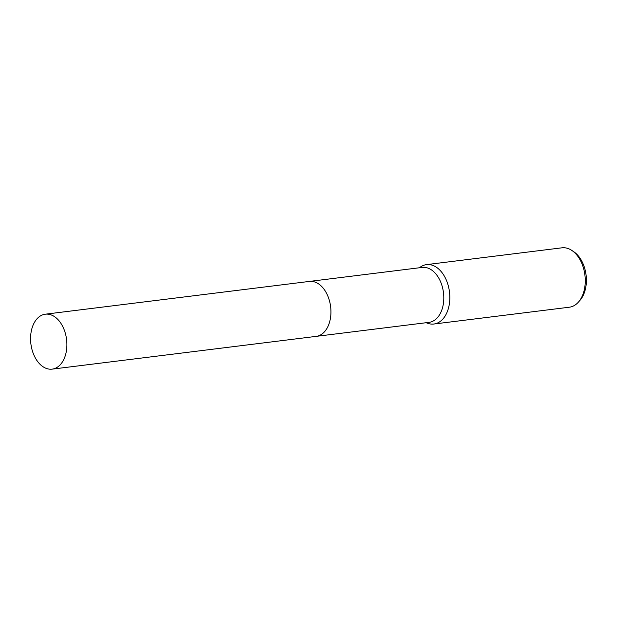 <?xml version="1.0" encoding="UTF-8"?>
<svg xmlns="http://www.w3.org/2000/svg" width="617" height="617" viewBox="0 0 617 617"><rect width="100%" height="100%" fill="white"/><g stroke="black" fill="none" stroke-linecap="round" stroke-linejoin="round"><path stroke-width="0.93" d="M324.542 331.699A27.68 17.978 -97.1 0 0 330.704 307.397A27.68 17.978 -97.1 0 0 318.611 283.905M316.482 336.327L429.046 322.359A27.68 17.978 -97.1 0 0 443.561 293.399A27.68 17.978 -97.1 0 0 422.229 267.416L309.665 281.391M426.139 322.722L427.55 323.246A29.924 19.435 -97.1 0 0 433.874 324.025A29.924 19.435 -97.1 0 0 449.569 292.713A29.924 19.435 -97.1 0 0 426.501 264.624A29.924 19.435 -97.1 0 0 420.563 266.93L419.321 267.778M433.874 324.025L569.321 307.212A29.924 19.435 -97.1 0 0 578.353 302.176A29.924 19.435 -97.1 0 0 585.009 275.899A29.924 19.435 -97.1 0 0 571.936 250.502A29.924 19.435 -97.1 0 0 561.948 247.818L426.501 264.624M578.353 302.176L579.872 300.471A28.197 18.309 -97.1 0 0 586.15 275.714A28.197 18.309 -97.1 0 0 573.833 251.782L571.936 250.502M51.674 369.182A27.68 17.978 -97.1 0 0 52.144 369.136A27.68 17.978 -97.1 0 0 66.621 339.813A27.68 17.978 -97.1 0 0 45.789 314.146A27.68 17.978 -97.1 0 0 45.326 314.192A27.68 17.978 -97.1 0 0 30.85 343.515A27.68 17.978 -97.1 0 0 51.674 369.182M52.144 369.136L316.189 336.373A27.688 17.978 -97.1 0 0 330.666 307.042A27.688 17.978 -97.1 0 0 309.842 281.375A27.688 17.978 -97.1 0 0 309.372 281.421L45.326 314.192"/></g></svg>
